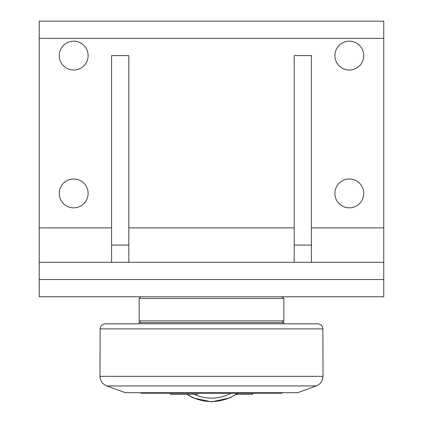 <?xml version="1.0" encoding="UTF-8"?>
<svg xmlns="http://www.w3.org/2000/svg" width="423" height="423" viewBox="0 0 423 423"><rect width="100%" height="100%" fill="white"/><g stroke="black" fill="none" stroke-linecap="round" stroke-linejoin="round"><path stroke-width="0.63" d="M170.506 393.237L170.506 394.373L197.377 394.373L197.377 393.237M236.277 394.373L252.494 394.373L252.494 393.237M282.474 392.718L281.956 393.237L141.044 393.237L140.526 392.718M284.023 323.817L284.023 322.612L138.977 322.612L138.977 323.817M316.23 385.95L297.633 392.718L125.367 392.718L106.77 385.95L316.23 385.95C320.491 384.158 322.754 380.959 323.029 376.348L99.971 376.348C100.246 380.959 102.509 384.158 106.77 385.95M322.876 328.893C322.527 325.805 320.808 324.108 317.71 323.817L105.29 323.817C102.192 324.108 100.473 325.805 100.124 328.893L322.876 328.893L323.029 376.348M292.462 323.817L130.538 323.817M282.125 322.612L283.849 320.888L139.151 320.888L140.875 322.612M140.875 296.772L139.151 298.49L283.849 298.49L283.849 320.888M294.186 245.091L311.413 245.091L311.413 55.603L294.186 55.603L294.186 262.318M311.413 245.091L311.413 262.318M111.587 245.091L128.814 245.091L128.814 55.603L111.587 55.603L111.587 262.318M128.814 245.091L128.814 262.318M39.239 279.545L39.239 296.772L383.761 296.772L383.761 262.318L39.239 262.318L39.239 279.545L383.761 279.545M88.116 193.411A14.43 14.43 0 0 1 66.474 205.906A14.43 14.43 0 0 1 66.474 180.917A14.43 14.43 0 0 1 88.116 193.411M363.738 55.603A14.43 14.43 0 0 1 342.096 68.098A14.43 14.43 0 0 1 342.096 43.109A14.43 14.43 0 0 1 363.738 55.603M88.116 55.603A14.43 14.43 0 0 1 66.474 68.098A14.43 14.43 0 0 1 66.474 43.109A14.43 14.43 0 0 1 88.116 55.603M363.738 193.411A14.43 14.43 0 0 1 342.096 205.906A14.43 14.43 0 0 1 342.096 180.917A14.43 14.43 0 0 1 363.738 193.411M111.587 227.865L39.239 227.865L39.239 262.318M39.239 227.865L39.239 38.377L383.761 38.377L383.761 21.15L39.239 21.15L39.239 38.377M383.761 262.318L383.761 38.377M230.932 393.237A41.063 41.063 0 0 1 194.353 394.373M187.236 394.373A44.51 44.51 0 0 0 237.43 393.237M383.761 227.865L311.413 227.865M294.186 227.865L128.814 227.865M237.906 393.237L229.959 397.869L211.5 401.85L193.041 397.869L186.723 394.373M100.124 328.893L99.971 376.348M139.151 298.49L139.151 320.888M282.125 296.772L283.849 298.49"/></g></svg>

